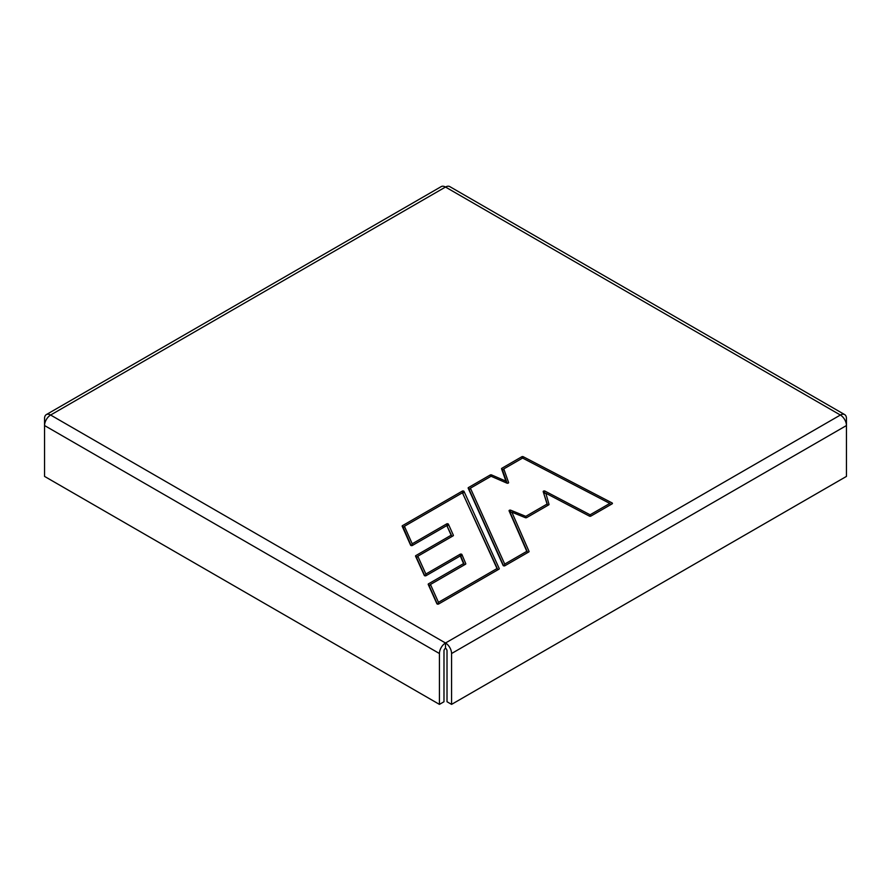 <?xml version="1.0" encoding="UTF-8"?>
<svg xmlns="http://www.w3.org/2000/svg" width="891" height="891" viewBox="0 0 891 891"><rect width="100%" height="100%" fill="white"/><g stroke="black" fill="none" stroke-linecap="round" stroke-linejoin="round"><path stroke-width="1.34" d="M523.273 456.738L612.084 502.936A1.069 0.624 180 0 1 612.128 503.838L590.889 516.089A1.069 0.624 180 0 1 589.408 516.112L545.827 493.224L548.99 504.339A1.069 0.624 180 0 1 548.689 504.885L526.681 517.593A1.069 0.624 180 0 1 525.3 517.66L511.868 512.191L529.031 551.384A1.069 0.624 180 0 1 528.753 551.975L504.93 565.729A1.069 0.624 180 0 1 503.125 565.451L468.176 488.157A1.069 0.624 180 0 1 468.454 487.566L490.206 475.003A1.069 0.624 180 0 1 491.609 474.948L505.91 481.14L501.566 468.844A1.069 0.624 180 0 1 501.856 468.276L521.792 456.76A1.069 0.624 180 0 1 523.273 456.738L522.805 458.174M424.272 575.397A1.069 0.624 0 0 0 426.065 575.675L460.291 555.917L463.543 563.613L428.504 583.839A1.069 0.624 0 0 0 428.226 584.44L436.868 603.697A1.069 0.624 0 0 0 438.662 603.987L498.96 569.171A1.069 0.624 0 0 0 499.238 568.569L464.033 491.431A1.069 0.624 0 0 0 462.229 491.153L402.476 525.657A1.069 0.624 0 0 0 402.186 526.247L410.595 545.169A1.069 0.624 0 0 0 412.399 545.448L446.814 525.579L451.147 535.224L415.852 555.605A1.069 0.624 0 0 0 415.562 556.196L424.35 575.508M438.127 604.154L438.472 602.338L497.011 568.547L497.802 569.839M46.332 414.593L441.201 186.62A8.587 4.956 60 0 1 445.5 187.043L50.62 415.028A8.587 4.956 -60 0 0 44.55 425.542L44.55 418.525A8.587 4.956 -120 0 1 46.332 414.593A8.587 4.956 -120 0 1 50.62 415.028L445.5 643.001A8.587 4.956 120 0 0 439.43 653.526L44.55 425.542L44.55 476.407L439.43 704.38L443.985 701.752L443.985 650.898A2.15 1.236 -60 0 1 445.5 648.258A2.15 1.236 60 0 1 447.015 650.898L447.015 701.752L451.57 704.38L846.45 476.407L846.45 425.542L451.57 653.526A8.587 4.956 -120 0 0 445.5 643.001L840.38 415.028A8.587 4.956 60 0 1 846.45 425.542L846.45 418.525A8.587 4.956 120 0 0 844.668 414.593A8.587 4.956 120 0 0 840.38 415.028L445.5 187.043A8.587 4.956 -60 0 1 449.799 186.62L844.668 414.593M546.773 504.228L525.801 516.346L510.743 510.22A1.069 0.624 0 0 0 509.084 510.877L526.793 551.351L504.729 564.081L470.403 488.19L491.064 476.262L506.89 483.111A1.069 0.624 0 0 0 508.583 482.488L503.783 468.922L522.594 458.063L609.812 503.426L590.098 514.798L544.991 491.108A1.069 0.624 0 0 0 543.209 491.665L547.542 505.542M543.209 491.665L547.709 505.442M525.801 516.346L525.868 517.771M544.991 491.108L544.267 493.324L545.827 493.224M590.12 516.279L590.098 514.798M610.847 504.573L609.812 503.426M437.358 604.076L429.262 586.033L430.464 584.474L438.472 602.338M497.011 568.547L462.429 492.79L404.425 526.28L412.21 543.8L446.625 523.93A1.069 0.624 180 0 1 448.429 524.22L453.374 535.257A1.069 0.624 180 0 1 453.096 535.847L417.801 556.229L425.876 574.038L460.124 554.258A1.069 0.624 180 0 1 461.928 554.547L465.77 563.658A1.069 0.624 180 0 1 465.492 564.248L430.464 584.474M464.434 564.861L460.881 556.452L461.928 554.547M460.291 555.917L460.124 554.258M463.543 563.613L464.334 564.916M503.615 565.818L469.212 489.749L470.403 488.19M452.027 536.471L446.814 525.579M507.113 483.189L502.613 470.47L503.783 468.922M412.21 543.8L411.865 545.615M526.793 551.351L527.595 552.643M510.743 510.22L510.12 512.481L527.684 552.587M504.729 564.081L504.384 565.896M462.429 492.79L497.891 569.795M424.751 575.764L416.609 557.799L417.801 556.229M451.937 536.516L451.147 535.224M505.91 481.14L506.901 483.122M451.57 653.526L451.57 704.38M445.5 648.258L445.5 643.001M439.43 704.38L439.43 653.526M425.53 575.842L425.876 574.038M509.084 510.877L510.12 512.481L511.868 512.191M411.096 545.548L402.476 525.657M404.425 526.28L403.233 527.851L402.186 526.247M611.716 504.072L612.084 502.936M501.856 468.276L502.613 470.47L501.566 468.844M521.792 456.76L522.304 458.23M465.436 564.281L465.77 563.658M428.504 583.839L429.262 586.033L428.226 584.44M508.26 483.078L508.583 482.488M448.429 524.22L447.382 526.124L446.625 523.93M453.374 535.257L453.04 535.892M468.454 487.566L469.212 489.749L468.176 488.157M415.562 556.196L416.609 557.799L415.852 555.605M490.206 475.003L490.707 476.462M491.609 474.948L491.208 476.329M464.033 491.431L462.986 493.347L462.229 491.153M528.686 552.008L529.031 551.384M499.238 568.569L498.904 569.204"/></g></svg>
